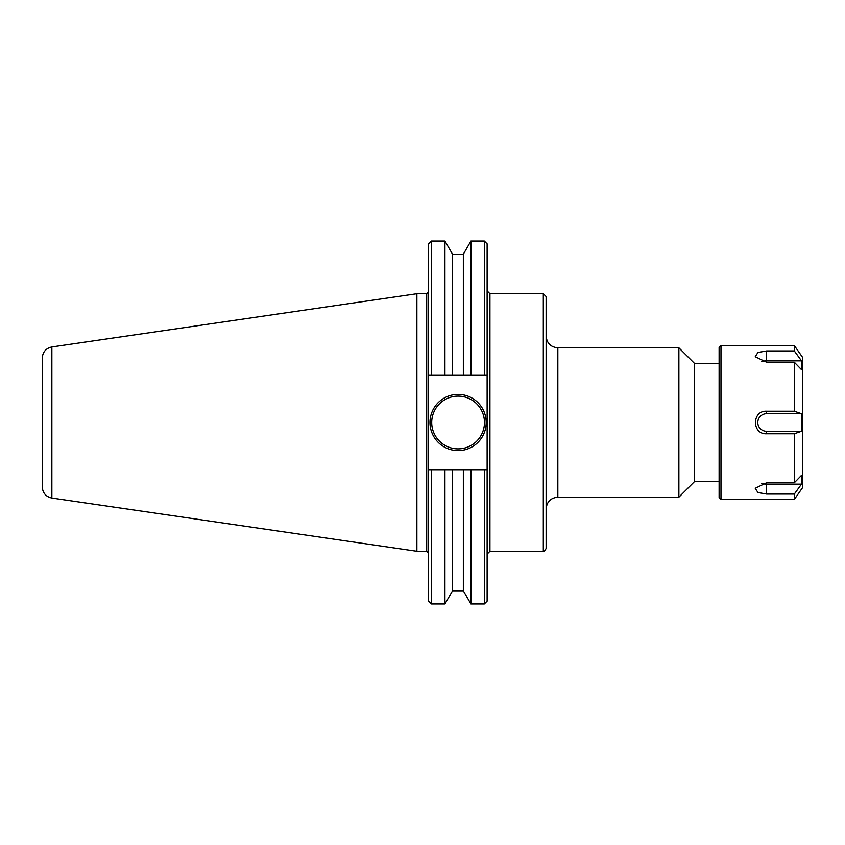 <?xml version="1.0" encoding="UTF-8"?>
<svg xmlns="http://www.w3.org/2000/svg" width="845" height="845" viewBox="0 0 845 845"><rect width="100%" height="100%" fill="white"/><g stroke="black" fill="none" stroke-linecap="round" stroke-linejoin="round"><path stroke-width="1.27" d="M546.123 508.901C546.821 501.793 550.729 497.885 557.837 497.187L557.837 347.813L678.884 347.813L678.884 497.187L557.837 497.187M546.123 548.468L546.123 296.532L543.314 293.722L543.314 551.278C543.726 552.091 544.666 551.151 546.123 548.468M543.314 551.278L489.931 551.278L489.931 293.722L543.314 293.722M51.862 346.946L51.862 498.054C45.915 496.712 42.715 493.005 42.25 486.931L42.25 358.069C42.715 351.995 45.915 348.288 51.862 346.946L416.881 293.722L416.881 551.278L426.714 551.278L428.584 553.148M416.881 293.722L426.714 293.722L426.714 551.278M678.884 347.813L694.579 363.498L694.579 481.502L678.884 497.187M694.579 363.498L719.116 363.498M470.94 470.031L463.345 470.031L463.345 590.803L470.94 603.964L470.94 470.031L487.121 470.031L484.312 470.031L484.312 603.964L487.121 601.154L487.121 374.969L484.312 374.969L487.121 374.969L487.121 243.846L484.312 241.036L484.312 374.969L470.94 374.969L470.94 241.036L484.312 241.036M431.394 603.964L431.394 470.031L428.584 470.031L428.584 601.154L431.394 603.964L444.935 603.964L444.935 470.031L428.584 470.031L428.584 374.969L431.394 374.969L431.394 241.036L444.935 241.036L444.935 374.969L452.529 374.969L452.529 254.197L444.935 241.036M431.394 241.036L428.584 243.846L428.584 374.969L444.935 374.969M486.192 422.5A28.096 28.096 0 0 1 444.037 446.836A28.096 28.096 0 0 1 444.037 398.164A28.096 28.096 0 0 1 486.192 422.5M484.46 422.5A26.364 26.364 0 0 0 444.903 399.664A26.364 26.364 0 0 0 444.903 445.336A26.364 26.364 0 0 0 484.46 422.5M452.529 374.969L463.345 374.969L463.345 254.197L470.94 241.036M463.345 374.969L470.94 374.969M463.345 470.031L444.935 470.031M463.345 590.803L452.529 590.803L452.529 470.031M801.482 360.836L801.482 369.635L794.321 362.241L766.595 362.241L755.229 356.706L757.933 352.471L766.595 350.939L794.321 350.939L801.482 360.836L766.595 360.836L766.595 350.939M761.715 361.575A8.799 4.405 180 0 1 766.595 360.836M801.482 413.701L801.482 431.299L766.595 431.299A8.799 8.799 0 0 1 757.796 422.5A8.799 8.799 0 0 1 766.595 413.701L801.482 413.701L794.321 411.209L794.321 362.241M801.482 431.299L794.321 433.791L766.595 433.791C751.796 434.583 751.796 410.416 766.595 411.209L794.321 411.209M801.482 484.164L794.321 494.061L766.595 494.061L757.933 492.529L755.229 488.294L766.595 482.759L794.321 482.759L801.482 475.365L801.482 484.164L766.595 484.164A8.799 4.405 0 0 1 761.715 483.424M794.321 345.563L802.75 357.593L802.75 487.407L794.321 499.437L720.986 499.437L720.986 345.563L794.321 345.563L794.321 350.939M794.321 499.437L794.321 494.061M794.321 482.759L794.321 433.791M720.986 499.437L719.116 497.568L719.116 347.432L720.986 345.563M766.595 431.299L766.595 433.791M766.595 413.701L766.595 411.209M766.595 484.164L766.595 494.061M557.837 347.813C550.729 347.115 546.821 343.207 546.123 336.099M489.931 293.722L487.121 290.912M489.931 551.278L487.121 554.088M426.714 293.722L428.584 291.852M694.579 481.502L719.116 481.502M51.862 498.054L416.881 551.278M470.94 603.964L484.312 603.964M463.345 254.197L452.529 254.197M452.529 590.803L444.935 603.964"/></g></svg>
